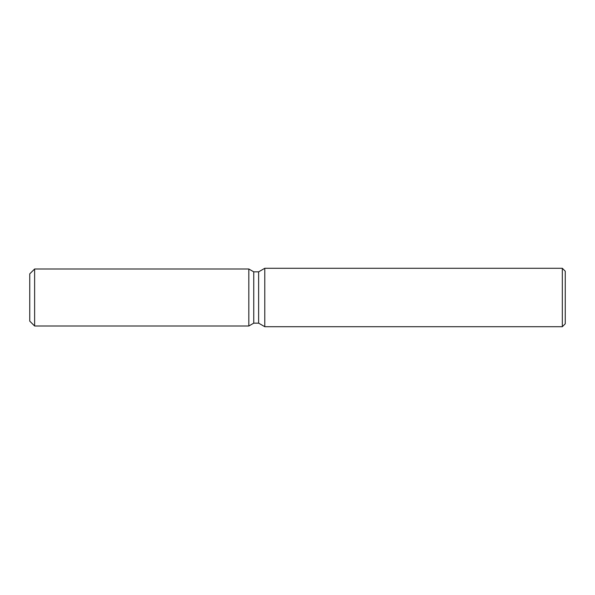 <?xml version="1.0" encoding="UTF-8"?>
<svg xmlns="http://www.w3.org/2000/svg" width="595" height="595" viewBox="0 0 595 595"><rect width="100%" height="100%" fill="white"/><g stroke="black" fill="none" stroke-linecap="round" stroke-linejoin="round"><path stroke-width="0.89" d="M248.822 326L34.622 326L29.75 321.136L29.75 273.864L34.622 269L248.822 269L253.753 271.848L258.624 271.848L264.782 268.293L562.327 268.293L565.25 271.208L565.25 323.792L562.327 326.707L264.782 326.707L258.624 323.152L253.753 323.152L248.822 326L248.822 269L253.753 271.848L253.753 323.152L248.822 326L248.822 269M258.624 323.152L258.624 271.848M264.782 326.707L264.782 268.293M562.327 326.707L562.327 268.293M34.622 326L34.622 269M29.75 321.136L29.75 273.864"/></g></svg>
